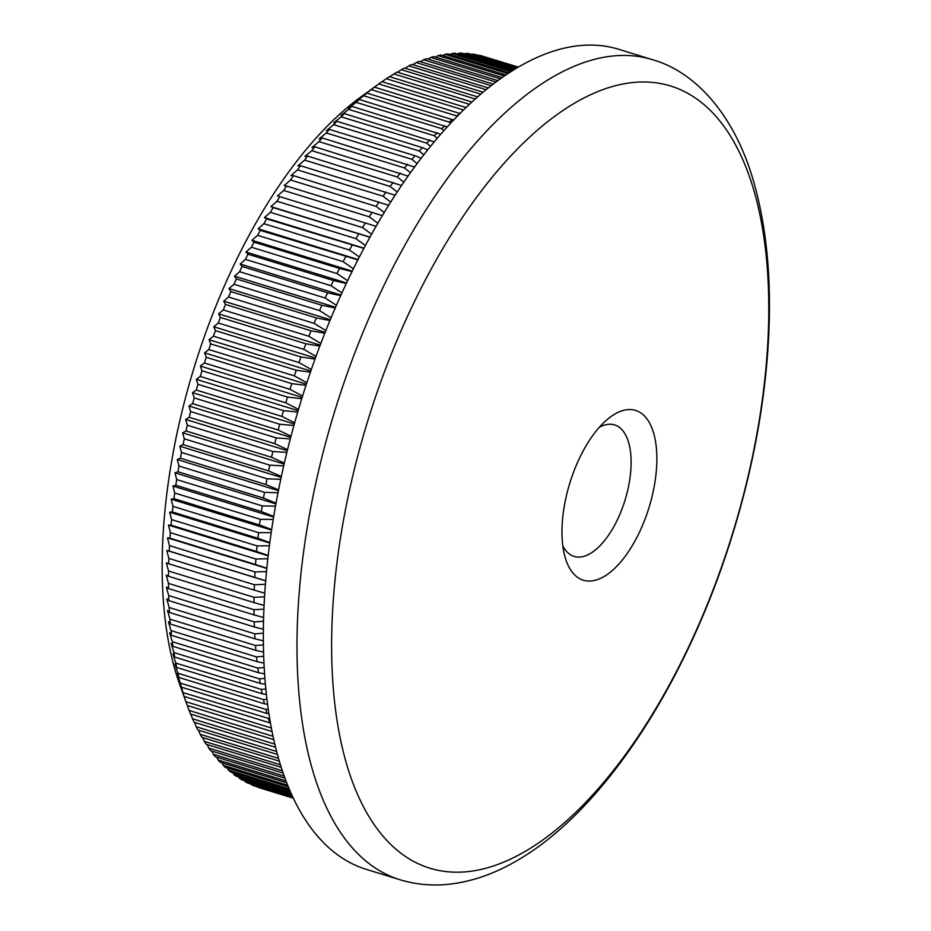 <?xml version="1.0" encoding="UTF-8"?>
<svg xmlns="http://www.w3.org/2000/svg" width="931" height="931" viewBox="0 0 931 931"><rect width="100%" height="100%" fill="white"/><g stroke="black" fill="none" stroke-linecap="round" stroke-linejoin="round"><path stroke-width="1.4" d="M615.554 413.655A88.829 41.441 -72.9 0 1 656.471 469.073A88.829 41.441 -72.9 0 1 603.276 576.964A88.829 41.441 -72.9 0 1 564.896 556.447A88.829 41.441 -72.9 0 1 562.371 521.546A88.829 41.441 -72.9 0 1 606.977 419.718A88.829 41.441 -72.9 0 1 615.554 413.655M562.813 545.834A68.801 32.096 107.1 0 0 574.124 556.435A68.801 32.096 107.1 0 0 589.602 553.933A68.801 32.096 107.1 0 0 628.809 485.098A68.801 32.096 107.1 0 0 614.6 424.92A68.801 32.096 107.1 0 0 599.285 427.329M578.488 100.909A409.209 190.89 107.1 0 0 333.449 597.946A409.209 190.89 107.1 0 0 521.919 853.262A409.209 190.89 107.1 0 0 766.946 356.224A409.209 190.89 107.1 0 0 578.488 100.909M271.34 728.007L185.932 701.718A382.478 178.426 107.1 0 0 187.212 705.361L179.927 685.123A362.24 168.976 -72.9 0 1 360.995 96.836L378.777 83.93A382.478 178.426 107.1 0 1 381.978 81.672L466.047 107.542M293.3 798.135L257.456 787.102A382.478 178.426 107.1 0 0 260.11 787.975L293.335 798.204M293.021 797.541L251.3 784.693A382.478 178.426 107.1 0 0 253.884 785.776L293.172 797.867M251.3 784.693L250.916 784.03M292.439 796.296L245.319 781.796A382.478 178.426 107.1 0 0 247.832 783.076L292.718 796.901M245.319 781.796L244.725 780.748M291.578 794.434L239.5 778.397A382.478 178.426 107.1 0 0 241.944 779.899L291.973 795.295M239.5 778.397L238.743 776.989M290.472 791.944L233.867 774.522A382.478 178.426 107.1 0 0 236.23 776.221L290.972 793.072M233.867 774.522L232.948 772.753M289.145 788.848L228.432 770.158A382.478 178.426 107.1 0 0 230.713 772.055L289.727 790.233M228.432 770.158L227.362 768.028M287.632 785.159L223.184 765.317A382.478 178.426 107.1 0 0 225.383 767.423L288.284 786.788M223.184 765.317L221.985 762.85M285.957 780.888L218.145 760.01A382.478 178.426 107.1 0 0 220.251 762.314L286.678 782.762M218.145 760.01L216.83 757.206M284.176 776.058L213.315 754.25A382.478 178.426 107.1 0 0 215.329 756.74L284.944 778.176M213.315 754.25L211.896 751.108M282.326 770.693L208.707 748.035A382.478 178.426 107.1 0 0 210.627 750.712L283.117 773.033M208.707 748.035L207.194 744.567M280.417 764.793L204.308 741.367A382.478 178.426 107.1 0 0 206.147 744.241L281.232 767.353M204.308 741.367L202.725 737.585M278.509 758.381L200.153 734.268A382.478 178.426 107.1 0 0 201.887 737.329L279.323 761.162M200.153 734.268L198.501 730.172M276.623 751.492L196.232 726.739A382.478 178.426 107.1 0 0 197.861 729.974L277.415 754.471M196.232 726.739L194.509 722.34M274.785 744.113L192.554 718.802A382.478 178.426 107.1 0 0 194.079 722.212L275.553 747.29M192.554 718.802L190.774 714.112M273.016 736.281L189.121 710.458A382.478 178.426 107.1 0 0 190.541 714.042L273.749 739.645M189.121 710.458L187.294 705.477M187.212 705.361A382.478 178.426 107.1 0 0 187.247 705.465L272.038 731.557M185.932 701.718L184.21 696.504A382.478 178.426 107.1 0 1 183.011 692.594L181.429 687.171A382.478 178.426 107.1 0 1 180.335 683.11L177.204 673.683L178.915 677.477A382.478 178.426 107.1 0 1 177.926 673.264L174.912 663.931L176.657 667.422A382.478 178.426 107.1 0 1 175.784 663.07L172.887 653.83L174.679 657.053A382.478 178.426 107.1 0 1 173.922 652.561L171.129 643.414L172.957 646.347A382.478 178.426 107.1 0 1 172.316 641.727L169.64 632.708L171.513 635.349A382.478 178.426 107.1 0 1 170.99 630.601L168.418 621.699L170.35 624.049A382.478 178.426 107.1 0 1 169.942 619.185L167.464 610.422L169.465 612.482A382.478 178.426 107.1 0 1 169.163 607.501L166.777 598.877L168.848 600.646A382.478 178.426 107.1 0 1 168.674 595.561L166.37 587.089L168.511 588.567A382.478 178.426 107.1 0 1 168.453 583.388L166.242 575.079L168.453 576.266A382.478 178.426 107.1 0 1 168.511 570.994L166.381 562.859L168.674 563.755A382.478 178.426 107.1 0 1 168.86 558.402L166.789 550.442L169.186 551.059A382.478 178.426 107.1 0 1 169.477 545.624L167.475 537.85L169.966 538.176A382.478 178.426 107.1 0 1 170.373 532.672L168.441 525.096L171.013 525.131A382.478 178.426 107.1 0 1 171.548 519.579L169.663 512.201L172.351 511.957A382.478 178.426 107.1 0 1 172.991 506.348L171.164 499.179L173.957 498.655A382.478 178.426 107.1 0 1 174.714 492.999L172.933 486.052L175.831 485.249A382.478 178.426 107.1 0 1 176.704 479.558L174.958 472.832L177.984 471.761A382.478 178.426 107.1 0 1 178.973 466.035L177.262 459.542L180.393 458.203A382.478 178.426 107.1 0 1 181.487 452.454L179.811 446.205L183.07 444.599A382.478 178.426 107.1 0 1 184.28 438.827L182.616 432.822L186.002 430.96A382.478 178.426 107.1 0 1 187.317 425.188L185.676 419.427L189.191 417.309A382.478 178.426 107.1 0 1 190.622 411.537L188.981 406.032L192.636 403.67A382.478 178.426 107.1 0 1 194.16 397.909L192.531 392.661L196.313 390.054A382.478 178.426 107.1 0 1 197.954 384.305L196.313 379.324L200.246 376.485A382.478 178.426 107.1 0 1 201.98 370.759L200.34 366.046L204.413 362.974A382.478 178.426 107.1 0 1 206.24 357.283L204.587 352.849L208.8 349.544A382.478 178.426 107.1 0 1 210.732 343.9L209.056 339.734L213.42 336.219A382.478 178.426 107.1 0 1 215.433 330.621L213.734 326.734L218.25 323.01A382.478 178.426 107.1 0 1 220.356 317.459L218.622 313.863L223.3 309.942A382.478 178.426 107.1 0 1 225.488 304.449L223.719 301.144L228.549 297.012A382.478 178.426 107.1 0 1 230.83 291.601L229.014 288.575L233.995 284.269A382.478 178.426 107.1 0 1 236.358 278.928L234.496 276.193L239.628 271.712A382.478 178.426 107.1 0 1 242.072 266.452L240.151 264.008L245.447 259.353A382.478 178.426 107.1 0 1 247.96 254.186L245.982 252.033L251.44 247.227A382.478 178.426 107.1 0 1 254.023 242.165L251.975 240.291L257.596 235.334A382.478 178.426 107.1 0 1 260.249 230.376L258.131 228.793L263.904 223.696A382.478 178.426 107.1 0 1 266.627 218.855L264.439 217.563L270.374 212.326A382.478 178.426 107.1 0 1 273.155 207.601L270.874 206.612L276.973 201.247A382.478 178.426 107.1 0 1 279.812 196.65L277.45 195.941L283.711 190.471A382.478 178.426 107.1 0 1 286.597 186.014L284.141 185.595L290.565 180.02A382.478 178.426 107.1 0 1 293.498 175.691L290.949 175.552L297.536 169.884A382.478 178.426 107.1 0 1 300.515 165.706L297.862 165.858L304.6 160.109A382.478 178.426 107.1 0 1 307.626 156.071L304.868 156.501L311.769 150.682A382.478 178.426 107.1 0 1 314.818 146.807L311.966 147.505L319.007 141.628A382.478 178.426 107.1 0 1 322.103 137.904L319.124 138.894L326.327 132.958A382.478 178.426 107.1 0 1 329.446 129.409L326.35 130.654L333.717 124.684A382.478 178.426 107.1 0 1 336.859 121.298L333.635 122.822L341.153 116.817A382.478 178.426 107.1 0 1 344.319 113.605L340.967 115.386L348.636 109.369A382.478 178.426 107.1 0 1 351.813 106.343L348.334 108.368L356.142 102.34A382.478 178.426 107.1 0 1 359.331 99.501L355.723 101.782L363.684 95.753A382.478 178.426 107.1 0 1 366.872 93.1L371.225 89.62A382.478 178.426 107.1 0 1 374.425 87.153L377.346 84.977M382.106 81.707L386.318 78.716A382.478 178.426 107.1 0 1 389.507 76.645L471.936 102.014M389.833 76.738L393.848 73.956A382.478 178.426 107.1 0 1 397.025 72.094L477.638 96.905M459.995 113.501L374.425 87.153M457.214 116.328L456.772 115.944A382.478 178.426 -72.9 0 1 459.961 113.489M453.641 120.041L366.872 93.1M450.592 123.276L449.219 122.089A382.478 178.426 -72.9 0 1 452.419 119.436M447.217 126.953L359.331 99.501M443.936 130.608L441.69 128.676A382.478 178.426 -72.9 0 1 444.867 125.836M440.735 134.25L351.813 106.343M437.244 138.3L434.172 135.693A382.478 178.426 -72.9 0 1 437.349 132.668M434.218 141.908L344.319 113.605M430.541 146.376L426.689 143.141A382.478 178.426 -72.9 0 1 429.854 139.941M427.678 149.926L422.395 147.633L336.859 121.298M423.826 154.814L419.253 151.008A382.478 178.426 -72.9 0 1 422.395 147.633M421.138 158.305L414.993 155.733L329.446 129.409M417.135 163.6L411.874 159.282A382.478 178.426 -72.9 0 1 414.993 155.733M414.598 167.033L322.103 137.904M410.466 172.735L404.554 167.952A382.478 178.426 -72.9 0 1 407.638 164.24M408.069 176.11L314.818 146.807M403.821 182.208L397.304 177.006A382.478 178.426 -72.9 0 1 400.365 173.131M401.564 185.513L307.626 156.071M397.234 192.007L390.136 186.433A382.478 178.426 -72.9 0 1 393.161 182.406M395.116 195.254L300.515 165.706M390.706 202.12L383.072 196.22A382.478 178.426 -72.9 0 1 386.051 192.03M388.716 205.297L293.498 175.691M384.259 212.536L376.101 206.345A382.478 178.426 -72.9 0 1 379.033 202.015M382.373 215.655L286.597 186.014M377.881 223.254L369.246 216.807A382.478 178.426 -72.9 0 1 372.132 212.338M376.112 226.303L279.812 196.65M371.609 234.24L362.508 227.583A382.478 178.426 -72.9 0 1 365.348 222.986M369.933 237.23L273.155 207.601M365.429 245.505L355.91 238.662A382.478 178.426 -72.9 0 1 358.691 233.937M363.858 248.437L266.627 218.855M359.366 257.014L349.451 250.02A382.478 178.426 -72.9 0 1 352.162 245.179M357.888 259.889L260.249 230.376M353.419 268.756L343.132 261.658A382.478 178.426 -72.9 0 1 345.785 256.7M352.023 271.596L339.559 268.489L254.023 242.165M347.612 280.743L336.975 273.551A382.478 178.426 -72.9 0 1 339.559 268.489M346.297 283.524L333.496 280.522L247.96 254.186M341.945 292.928L330.982 285.689A382.478 178.426 -72.9 0 1 333.496 280.522M340.699 295.662L327.607 292.788L242.072 266.452M336.428 305.298L325.163 298.036A382.478 178.426 -72.9 0 1 327.607 292.788M335.253 308.01L321.893 305.263L236.358 278.928M331.064 317.867L319.531 310.593A382.478 178.426 -72.9 0 1 321.893 305.263M329.946 320.543L316.365 317.925L230.83 291.601M325.862 330.586L314.084 323.348A382.478 178.426 -72.9 0 1 316.365 317.925M324.814 333.24L311.035 330.784L225.488 304.449M320.834 343.458L308.836 336.266A382.478 178.426 -72.9 0 1 311.035 330.784M319.845 346.088L305.903 343.795L220.356 317.459M315.993 356.457L303.785 349.346A382.478 178.426 -72.9 0 1 305.903 343.795M315.039 359.075L300.969 356.945L215.433 330.621M311.326 369.572L298.956 362.555A382.478 178.426 -72.9 0 1 300.969 356.945M310.43 372.179L296.267 370.224L210.732 343.9M306.858 382.781L294.336 375.88A382.478 178.426 -72.9 0 1 296.267 370.224M305.996 385.387L291.775 383.619L206.24 357.283M302.587 396.071L289.948 389.309A382.478 178.426 -72.9 0 1 291.775 383.619M301.76 398.689L287.516 397.095L201.98 370.759M298.514 409.419L285.782 402.82A382.478 178.426 -72.9 0 1 287.516 397.095M297.734 412.049L283.49 410.641L197.954 384.305M294.65 422.825L281.86 416.39A382.478 178.426 -72.9 0 1 283.49 410.641M293.905 425.479L279.696 424.233L194.16 397.909M290.996 436.243L278.171 430.006A382.478 178.426 -72.9 0 1 279.696 424.233M290.286 438.932L276.158 437.873L190.622 411.537M287.551 449.685L274.726 443.645A382.478 178.426 -72.9 0 1 276.158 437.873M286.888 452.408L272.864 451.512L187.317 425.188M284.339 463.114L271.538 457.296A382.478 178.426 -72.9 0 1 272.864 451.512M283.699 465.872L269.815 465.163L184.28 438.827M281.348 476.521L268.605 470.923A382.478 178.426 -72.9 0 1 269.815 465.163M280.743 479.337L267.034 478.778L181.487 452.454M278.578 489.881L265.929 484.539A382.478 178.426 -72.9 0 1 267.034 478.778M278.008 492.755L264.509 492.359L178.973 466.035M276.041 503.194L263.52 498.097A382.478 178.426 -72.9 0 1 264.509 492.359M275.506 506.127L262.251 505.882L176.704 479.558M273.726 516.426L261.367 511.585A382.478 178.426 -72.9 0 1 262.251 505.882M273.237 519.428L260.261 519.323L174.714 492.999M271.654 529.553L259.493 524.991A382.478 178.426 -72.9 0 1 260.261 519.323M271.2 532.648L258.539 532.672L172.991 506.348M269.804 542.575L257.887 538.293A382.478 178.426 -72.9 0 1 258.539 532.672M269.396 545.752L257.084 545.903L171.548 519.579M268.198 555.481L256.56 551.466A382.478 178.426 -72.9 0 1 257.084 545.903M267.825 558.74L255.909 559.007L170.373 532.672M266.825 568.224L255.501 564.5A382.478 178.426 -72.9 0 1 255.909 559.007M266.487 571.599L255.013 571.948L169.477 545.624M265.672 580.816L254.722 577.383A382.478 178.426 -72.9 0 1 255.013 571.948M265.393 584.296L254.396 584.738L168.86 558.402M264.753 593.233L254.221 590.091A382.478 178.426 -72.9 0 1 254.396 584.738M264.532 596.818L254.058 597.33L168.511 570.994M264.067 605.453L253.988 602.601A382.478 178.426 -72.9 0 1 254.058 597.33M263.904 609.153L253.988 609.724L168.453 583.388M263.613 617.474L254.047 614.902A382.478 178.426 -72.9 0 1 253.988 609.724M263.508 621.291L254.21 621.896L168.674 595.561M263.368 629.263L254.384 626.97A382.478 178.426 -72.9 0 1 254.21 621.896M263.345 633.208L254.71 633.825L169.163 607.501M263.357 640.807L255.001 638.806A382.478 178.426 -72.9 0 1 254.71 633.825M263.403 644.88L255.478 645.509L169.942 619.185M263.554 652.096L255.885 650.373A382.478 178.426 -72.9 0 1 255.478 645.509M263.682 656.308L256.525 656.925L170.99 630.601M263.962 663.128L257.061 661.673A382.478 178.426 -72.9 0 1 256.525 656.925M264.183 667.469L257.852 668.062L172.316 641.727M264.567 673.869L258.504 672.682A382.478 178.426 -72.9 0 1 257.852 668.062M264.893 678.35L259.458 678.885L173.922 652.561M265.382 684.32L260.214 683.377A382.478 178.426 -72.9 0 1 259.458 678.885M265.8 688.94L261.332 689.405L175.784 663.07M266.371 694.468L262.205 693.758A382.478 178.426 -72.9 0 1 261.332 689.405M266.918 699.216L263.473 699.588L177.926 673.264M267.546 704.278L264.451 703.801A382.478 178.426 -72.9 0 1 263.473 699.588M268.221 709.166L265.87 709.434L180.335 683.11M268.896 713.774L266.976 713.495A382.478 178.426 -72.9 0 1 265.87 709.434M269.699 718.79L183.011 692.594M270.409 722.922L269.757 722.828A382.478 178.426 -72.9 0 1 268.547 718.93M399.923 879.714L366.29 869.356A429.016 200.13 -72.9 0 1 277.741 494.128A429.016 200.13 -72.9 0 1 522.151 64.937A429.016 200.13 -72.9 0 1 618.708 49.285L652.352 59.642A429.016 200.13 -72.9 0 0 555.795 75.295A429.016 200.13 -72.9 0 0 311.385 504.486A429.016 200.13 -72.9 0 0 399.923 879.714C415.063 884.322 430.681 885.893 446.799 884.45C469.212 882.297 491.405 875.035 513.365 862.665C602.462 813.752 687.439 682.202 733.023 532.904C750.84 474.717 762.175 417.321 767.051 360.716C772.765 292.66 768.308 232.994 753.679 181.72C735.257 116.934 696.877 72.211 652.352 59.642M475.252 99.012L393.848 73.956M469.468 104.307L386.318 78.716M463.51 110.009L378.777 83.93M456.772 115.944L371.225 89.62M449.219 122.089L363.684 95.753M441.69 128.676L356.142 102.34M434.172 135.693L348.636 109.369M426.689 143.141L341.153 116.817M419.253 151.008L333.717 124.684M411.874 159.282L326.327 132.958M404.554 167.952L319.007 141.628M397.304 177.006L311.769 150.682M390.136 186.433L304.6 160.109M383.072 196.22L297.536 169.884M376.101 206.345L290.565 180.02M369.246 216.807L283.711 190.471M362.508 227.583L276.973 201.247M355.91 238.662L270.374 212.326M349.451 250.02L263.904 223.696M343.132 261.658L257.596 235.334M336.975 273.551L251.44 247.227M330.982 285.689L245.447 259.353M325.163 298.036L239.628 271.712M319.531 310.593L233.995 284.269M314.084 323.348L228.549 297.012M308.836 336.266L223.3 309.942M303.785 349.346L218.25 323.01M298.956 362.555L213.42 336.219M294.336 375.88L208.8 349.544M289.948 389.309L204.413 362.974M285.782 402.82L200.246 376.485M281.86 416.39L196.313 390.054M278.171 430.006L192.636 403.67M274.726 443.645L189.191 417.309M271.538 457.296L186.002 430.96M268.605 470.923L183.07 444.599M265.929 484.539L180.393 458.203M263.52 498.097L177.984 471.761M261.367 511.585L175.831 485.249M259.493 524.991L173.957 498.655M257.887 538.293L172.351 511.957M256.56 551.466L171.013 525.131M255.501 564.5L169.966 538.176M254.722 577.383L169.186 551.059M254.221 590.091L168.674 563.755M253.988 602.601L168.453 576.266M254.047 614.902L168.511 588.567M254.384 626.97L168.848 600.646M255.001 638.806L169.465 612.482M255.885 650.373L170.35 624.049M257.061 661.673L171.513 635.349M258.504 672.682L172.957 646.347M260.214 683.377L174.679 657.053M262.205 693.758L176.657 667.422M264.451 703.801L178.915 677.477M266.976 713.495L181.429 687.171M269.757 722.828L184.21 696.504M518.369 67.102L485.272 57M518.276 67.16L481.723 55.907A382.478 178.426 107.1 0 0 479.011 55.255L518.078 67.276M517.624 67.544L475.264 54.498A382.478 178.426 107.1 0 0 472.483 54.056L517.17 67.812M516.379 68.277L468.665 53.591A382.478 178.426 107.1 0 0 465.826 53.358L515.681 68.708M514.564 69.383L461.927 53.183A382.478 178.426 107.1 0 0 459.041 53.172L513.621 69.965M512.178 70.861L455.073 53.288A382.478 178.426 107.1 0 0 452.14 53.486L511.014 71.606M509.28 72.723L448.114 53.893A382.478 178.426 107.1 0 0 445.134 54.301L507.907 73.619M505.894 74.969L441.05 54.999A382.478 178.426 107.1 0 0 438.024 55.627L504.334 76.028M502.077 77.599L433.881 56.616A382.478 178.426 107.1 0 0 430.82 57.443L500.331 78.832M497.841 80.636L426.642 58.723A382.478 178.426 107.1 0 0 423.547 59.77L495.932 82.044M493.244 84.081L419.322 61.33A382.478 178.426 107.1 0 0 416.204 62.575L491.196 85.664M488.321 87.945L411.933 64.425A382.478 178.426 107.1 0 0 408.79 65.892L486.145 89.702M483.108 92.216L404.496 68.021A382.478 178.426 107.1 0 0 401.342 69.685L480.815 94.147M397.549 72.246L401.342 69.685M405.229 68.242L408.79 65.892M412.875 64.716L416.204 62.575M420.475 61.679L423.547 59.77M428.016 59.142L430.82 57.443M435.487 57.105L438.024 55.627M442.888 55.569L445.134 54.301M450.208 54.545L452.14 53.486M457.435 54.01L459.041 53.172M464.569 53.998L465.826 53.358M471.586 54.487L472.483 54.056M265.672 580.874L166.789 550.442M266.801 568.422L167.475 537.85M268.163 555.795L168.441 525.096M269.757 543.006L169.663 512.201M271.573 530.088L171.164 499.179M273.633 517.042L172.933 486.052M275.913 503.904L174.958 472.832M278.416 490.684L177.262 459.542M281.162 477.394L179.811 446.205M284.118 464.069L182.616 432.822M287.307 450.709L185.676 419.427M290.705 437.349L188.981 406.032M294.312 424.001L192.531 392.661M298.141 410.676L196.313 379.324M302.168 397.397L200.34 366.046M306.392 384.189L204.587 352.849M310.814 371.062L209.056 339.734M315.411 358.039L213.734 326.734M320.206 345.133L218.622 313.863M325.163 332.355L223.719 301.144M330.284 319.74L229.014 288.575M335.556 307.3L234.496 276.193M340.979 295.046L240.151 264.008M346.553 282.989L245.982 252.033M352.244 271.154L251.975 240.291M358.063 259.551L258.131 228.793M363.974 248.205L264.439 217.563M370.003 237.126L270.874 206.612"/></g></svg>
